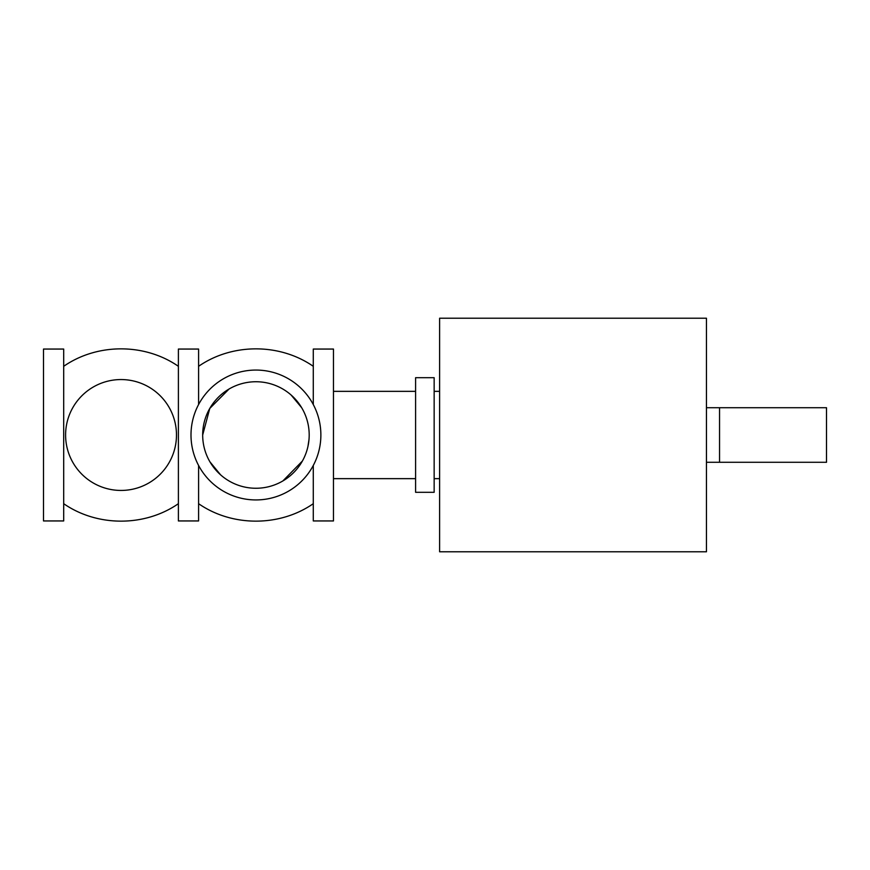 <?xml version="1.0" encoding="UTF-8"?>
<svg xmlns="http://www.w3.org/2000/svg" width="870" height="870" viewBox="0 0 870 870"><rect width="100%" height="100%" fill="white"/><g stroke="black" fill="none" stroke-linecap="round" stroke-linejoin="round"><path stroke-width="1.3" d="M313.287 404.539L313.287 349.055L333.471 349.055L333.471 520.945L313.287 520.945L313.287 465.461M198.588 465.461L198.588 520.945L178.393 520.945L178.393 349.055L198.588 349.055L198.588 404.539M63.695 520.945L63.695 349.055L43.5 349.055L43.5 520.945L63.695 520.945M439.611 435L439.611 318.224L706.451 318.224L706.451 551.776L439.611 551.776L439.611 435M415.599 377.7L415.599 492.3L434.152 492.3L434.152 377.7L415.599 377.7M65.598 435A55.441 55.441 0 0 0 148.759 483.013A55.441 55.441 0 0 0 148.759 386.987A55.441 55.441 0 0 0 65.598 435M190.998 435A64.935 64.935 0 0 0 288.405 491.235A64.935 64.935 0 0 0 288.405 378.765A64.935 64.935 0 0 0 190.998 435M209.931 461.839L220.545 474.792M282.902 480.925L302.39 461.046M307.969 446.343L309.013 439.372M301.629 407.649L291.069 394.969M229.071 389.02L209.768 408.454L202.677 435A53.255 53.255 0 0 0 282.565 481.121A53.255 53.255 0 0 0 282.565 388.879A53.255 53.255 0 0 0 202.677 435M719.544 407.715L826.5 407.715L826.5 462.285L719.544 462.285L719.544 407.715L706.451 407.715M333.471 478.652L415.599 478.652M333.471 391.348L415.599 391.348M434.152 478.652L439.611 478.652M434.152 391.348L439.611 391.348M178.393 366.313C144.811 343.041 97.277 343.041 63.695 366.313M178.393 503.686C144.811 526.959 97.277 526.959 63.695 503.686M313.287 366.313C279.705 343.041 232.17 343.041 198.588 366.313M313.287 503.686C279.705 526.959 232.17 526.959 198.588 503.686M719.544 462.285L706.451 462.285"/></g></svg>
